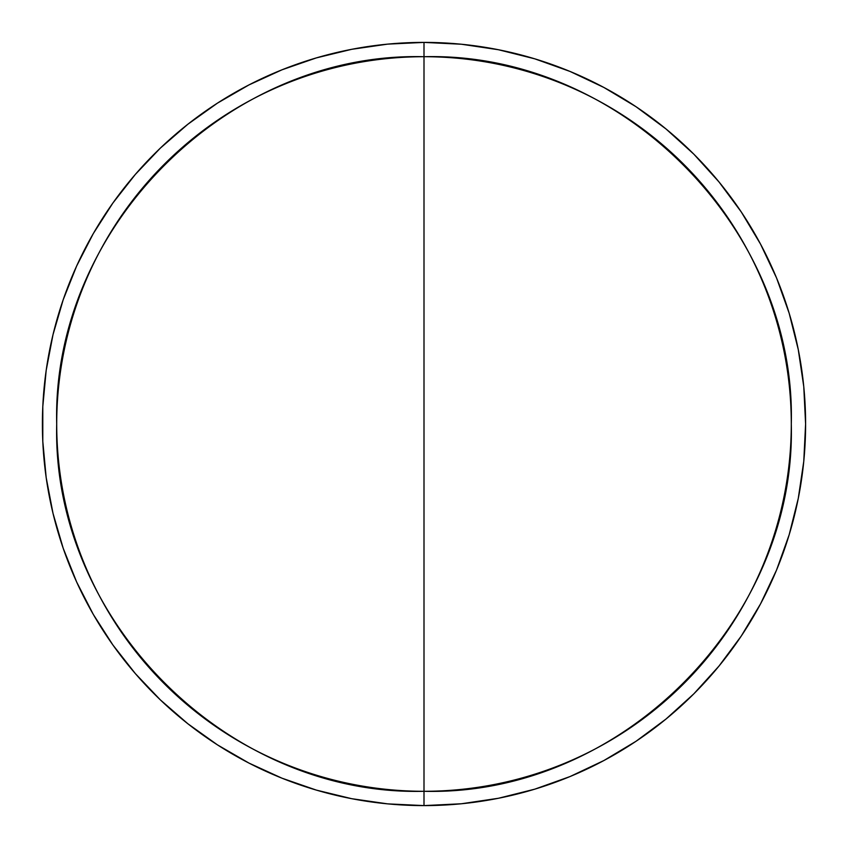 <?xml version="1.0" encoding="UTF-8"?>
<svg xmlns="http://www.w3.org/2000/svg" width="848" height="848" viewBox="0 0 848 848"><rect width="100%" height="100%" fill="white"/><g stroke="black" fill="none" stroke-linecap="round" stroke-linejoin="round"><path stroke-width="1.27" d="M424 791.29C227.741 796.346 51.654 620.259 56.71 424C51.654 227.741 227.741 51.654 424 56.71L424 791.29L424 56.71C620.259 51.654 796.346 227.741 791.29 424C796.346 620.259 620.259 796.346 424 791.29A367.29 367.29 0 0 1 56.71 424A367.29 367.29 0 0 1 424 56.71L424 42.4A381.6 381.6 0 0 0 42.4 424A381.6 381.6 0 0 0 424 805.6L424 791.29L424 805.6A381.6 381.6 0 0 0 805.6 424A381.6 381.6 0 0 0 424 42.4L424 56.71A367.29 367.29 0 0 1 791.29 424A367.29 367.29 0 0 1 424 791.29M424 42.4A381.6 381.6 0 0 1 805.6 424A381.6 381.6 0 0 1 424 805.6A381.6 381.6 0 0 1 42.4 424A381.6 381.6 0 0 1 424 42.4L387.684 44.128L351.697 49.311L316.357 57.897L282.002 69.801L248.941 84.927L217.459 103.127L187.864 124.243L160.399 148.071L135.341 174.412L112.89 203.022L93.269 233.635L76.659 265.975L63.197 299.747L53.011 334.653L46.184 370.375L42.803 406.574L42.4 424L42.803 441.426L46.184 477.625L53.011 513.347L63.197 548.253L76.659 582.025L93.269 614.365L112.89 644.978L135.341 673.588L160.399 699.929L187.864 723.757L217.459 744.873L248.941 763.073L282.002 778.199L316.357 790.103L351.697 798.689L387.684 803.872L424 805.6L461.407 803.766L498.444 798.265L534.77 789.17L570.036 776.556L603.882 760.539L636.011 741.29L666.083 718.977L693.834 693.834L718.977 666.083L741.29 636.011L760.539 603.882L776.556 570.036L789.17 534.77L798.265 498.444L803.766 461.407L805.6 424L803.766 386.593L798.265 349.556L789.17 313.23L776.556 277.964L760.539 244.118L741.29 211.989L718.977 181.917L693.834 154.166L666.083 129.023L636.011 106.71L603.882 87.461L570.036 71.444L534.77 58.83L498.444 49.735L461.407 44.234L424 42.4M42.803 406.574L42.803 441.426"/></g></svg>

